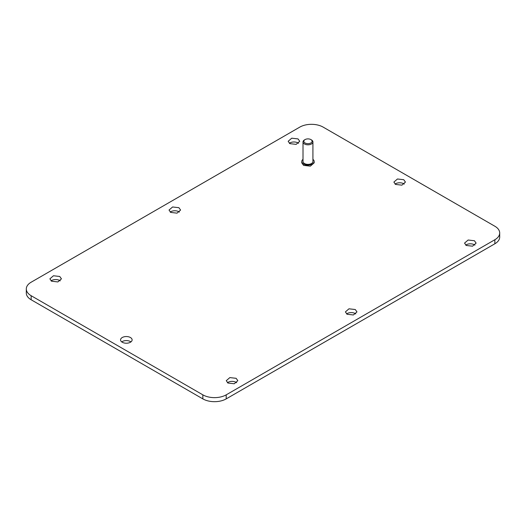 <?xml version="1.0" encoding="UTF-8"?>
<svg xmlns="http://www.w3.org/2000/svg" width="526" height="526" viewBox="0 0 526 526"><rect width="100%" height="100%" fill="white"/><g stroke="black" fill="none" stroke-linecap="round" stroke-linejoin="round"><path stroke-width="0.79" d="M130.422 337.521A5.779 3.34 0 0 0 124.123 336.798A5.779 3.34 0 0 0 120.553 339.881A5.779 3.34 0 0 0 122.249 342.242A5.779 3.34 0 0 0 128.548 342.965A5.779 3.34 0 0 0 132.118 339.881A5.779 3.34 0 0 0 130.422 337.521M130.935 341.9A5.779 3.34 0 0 0 130.422 341.565A5.779 3.34 0 0 0 121.736 341.9M26.3 288.965L26.3 293.008A16.516 9.54 0 0 0 31.139 299.754L202.845 398.886A16.516 9.54 0 0 0 226.206 398.886L494.861 243.781A16.516 9.54 0 0 0 499.7 237.035L499.7 232.992A16.516 9.54 0 0 0 494.861 226.246L323.155 127.114A16.516 9.54 0 0 0 299.794 127.114L31.139 282.219A16.516 9.54 0 0 0 26.3 288.965A16.516 9.54 0 0 0 31.139 295.704L202.845 394.842A16.516 9.54 0 0 0 226.206 394.842L494.861 239.731A16.516 9.54 0 0 0 499.7 232.992M60.266 280.871A5.779 3.34 0 0 0 59.754 280.536A5.779 3.34 0 0 0 51.068 280.871M236.647 382.704A5.779 3.34 0 0 0 236.135 382.363A5.779 3.34 0 0 0 227.449 382.704M179.412 212.083A5.779 3.34 0 0 0 178.899 211.748A5.779 3.34 0 0 0 170.214 212.083M355.786 313.917A5.779 3.34 0 0 0 355.28 313.581A5.779 3.34 0 0 0 346.588 313.917M474.932 245.129A5.779 3.34 0 0 0 474.419 244.794A5.779 3.34 0 0 0 465.734 245.129M298.551 143.296A5.779 3.34 0 0 0 298.045 142.96A5.779 3.34 0 0 0 289.353 143.296M404.264 184.1A5.779 3.34 0 0 0 403.751 183.758A5.779 3.34 0 0 0 395.065 184.1M301.773 161.508L301.773 162.856L303.587 165.381L310.34 166.157L314.167 162.856L314.167 161.508A6.194 3.577 180 0 1 310.34 164.809A6.194 3.577 180 0 1 303.587 164.033A6.194 3.577 180 0 1 301.773 161.508A6.194 3.577 180 0 1 303.015 159.358M51.581 281.206L49.885 278.846L53.455 275.762L59.754 276.485L61.45 278.846L57.88 281.929L51.581 281.206M227.955 383.04L226.265 380.679L229.836 377.596L236.135 378.319L237.831 380.679L234.261 383.763L227.955 383.04M170.72 212.419L169.03 210.058L172.6 206.974L178.899 207.698L180.596 210.058L177.025 213.148L170.72 212.419M347.101 314.252L345.404 311.892L348.975 308.808L355.28 309.531L356.97 311.892L353.4 314.975L347.101 314.252M466.246 245.464L464.55 243.104L468.12 240.02L474.419 240.744L476.115 243.104L472.545 246.188L466.246 245.464M289.865 143.637L288.169 141.277L291.739 138.193L298.045 138.917L299.735 141.277L296.164 144.361L289.865 143.637M395.578 184.435L393.882 182.075L397.452 178.991L403.751 179.714L405.447 182.075L401.877 185.159L395.578 184.435M311.477 139.923L310.892 139.587L311.477 139.923A4.958 2.86 180 0 1 312.924 141.948A4.958 2.86 180 0 1 309.867 144.591A4.958 2.86 180 0 1 304.469 143.973A4.958 2.86 180 0 1 303.015 141.948A4.958 2.86 180 0 1 304.469 139.923L305.054 139.587A4.129 2.387 180 0 1 310.892 139.587L310.892 139.587A4.129 2.387 180 0 1 310.892 142.96A4.129 2.387 180 0 1 305.054 142.96A4.129 2.387 180 0 1 305.054 139.587M312.924 141.948L312.924 161.508A4.958 2.86 180 0 1 309.867 164.151A4.958 2.86 180 0 1 304.469 163.527A4.958 2.86 180 0 1 303.015 161.508L303.015 141.948M312.924 159.358A6.194 3.577 180 0 1 314.167 161.508M494.861 243.781L494.861 239.731M226.206 398.886L226.206 394.842M202.845 398.886L202.845 394.842M31.139 299.754L31.139 295.704"/></g></svg>
